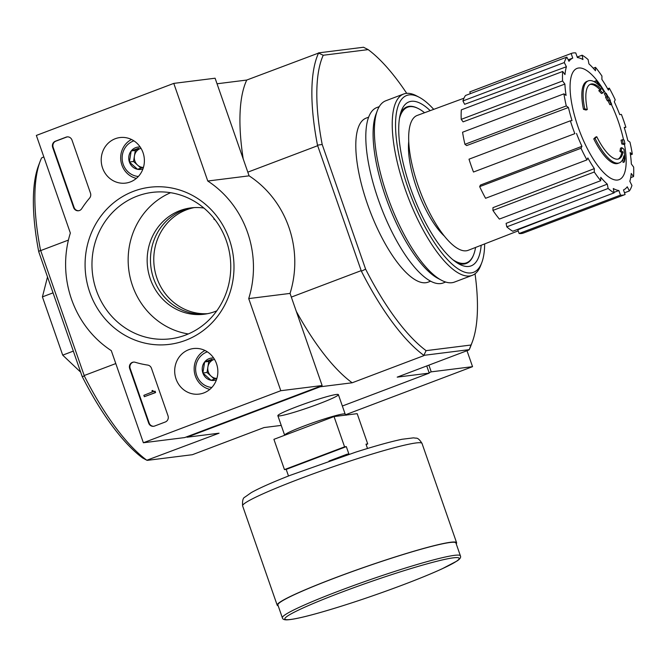 <?xml version="1.0" encoding="UTF-8"?>
<svg xmlns="http://www.w3.org/2000/svg" width="667" height="667" viewBox="0 0 667 667"><rect width="100%" height="100%" fill="white"/><g stroke="black" fill="none" stroke-linecap="round" stroke-linejoin="round"><path stroke-width="1" d="M584.759 108.846A170.477 64.374 167.6 0 1 587.302 109.555L586.01 110.047A170.477 64.374 167.6 0 0 583.475 109.338L584.759 108.846A43.839 14.624 -110.7 0 1 588.269 80.874A43.839 14.624 -110.7 0 1 599.633 86.018A167.909 157.595 -126.5 0 0 596.09 80.774A163.557 99.341 -5 0 1 598.808 83.575A167.175 156.903 53.5 0 1 603.893 91.637A168.609 14.932 157.5 0 1 602.751 92.996A166.867 101.351 175 0 0 600.092 90.245A167.984 14.874 -22.5 0 0 601.134 89.145L599.85 89.636A39.945 13.323 -110.7 0 0 589.895 84.484M583.475 109.338A43.839 14.624 -110.7 0 1 586.985 81.366L588.269 80.874M587.302 109.555A39.945 13.323 -110.7 0 1 590.52 84.192A39.945 13.323 -110.7 0 1 601.134 89.145M602.751 92.996L601.459 93.488A166.867 101.351 175 0 0 598.799 90.729L600.092 90.245M598.799 90.729A167.984 14.874 -22.5 0 0 599.85 89.636M595.839 82.758A167.909 157.595 -126.5 0 0 594.806 81.266L596.09 80.774M593.763 138.878L595.047 138.386A170.477 39.945 -25.6 0 0 596.757 136.702L595.464 137.194A170.477 39.945 -25.6 0 1 593.763 138.878A43.839 14.624 -110.7 0 0 618.034 163.365L619.326 162.873A43.839 14.624 -110.7 0 1 595.047 138.386M622.861 159.113A167.909 153.177 -72.7 0 1 623.07 162.448L624.362 161.956A167.909 153.177 -72.7 0 0 623.903 155.736A43.839 14.624 -110.7 0 1 619.326 162.873M619.926 151.392L621.219 150.9A167.984 39.945 164.2 0 1 623.053 152.076L621.761 152.568A167.984 39.945 164.2 0 0 619.926 151.392A166.867 80.765 -32 0 0 620.502 148.174L621.794 147.682A168.609 40.095 -15.8 0 1 623.987 149.341A167.175 152.501 107.3 0 1 624.962 158.679A163.557 79.165 148 0 1 624.362 161.956M621.219 150.9A166.867 80.765 -32 0 0 621.794 147.682M621.761 152.568A39.945 13.323 -110.7 0 1 618.151 159.096M623.053 152.076A39.945 13.323 -110.7 0 1 618.818 158.896A39.945 13.323 -110.7 0 1 596.757 136.702M624.954 143.947L623.662 144.431A168.668 12.781 160.8 0 0 621.861 144.064L623.153 143.58A167.876 157.754 -97.1 0 0 622.344 139.728A169.193 12.823 -19.2 0 1 624.154 140.095A165.258 155.294 82.9 0 1 624.954 143.947A168.668 12.781 160.8 0 0 623.153 143.58M621.861 144.064A167.876 157.754 -97.1 0 0 621.06 140.22L622.344 139.728M611.672 104.227L610.38 104.719A169.66 12.856 160.8 0 0 609.805 104.602A167.092 157.012 -97.1 0 0 608.029 100.859A169.193 12.823 160.8 0 0 607.32 100.767L608.612 100.283A167.876 157.754 -97.1 0 0 606.862 96.79A168.668 12.781 -19.2 0 1 607.562 96.882A167.092 157.012 -97.1 0 0 605.611 93.205A168.009 12.731 -19.2 0 1 606.186 93.322A166.258 156.228 82.9 0 1 608.137 96.998A168.668 12.781 -19.2 0 1 608.654 97.157A165.258 155.294 82.9 0 1 610.413 100.642A169.193 12.823 160.8 0 0 609.896 100.484A166.258 156.228 82.9 0 1 611.672 104.227A169.66 12.856 160.8 0 0 611.089 104.11A167.092 157.012 -97.1 0 0 609.321 100.367A169.193 12.823 160.8 0 0 608.612 100.283M607.32 100.767A167.876 157.754 -97.1 0 0 605.569 97.282L606.862 96.79M608.029 100.859L609.321 100.367M609.805 104.602L611.089 104.11M606.12 97.074A167.092 157.012 -97.1 0 0 604.319 93.697L605.611 93.205M444.53 236.251A60.647 20.227 -110.7 0 1 408.721 141.687M406.72 93.347A170.243 56.778 -110.7 0 0 368.159 49.616L323.237 55.253A170.243 56.778 -110.7 0 0 322.194 144.481L317.492 145.164A173.895 57.996 -110.7 0 1 318.568 53.068L246.748 80.048L217.042 83.775M475.046 273.787A170.243 56.778 -110.7 0 1 472.303 341.938A170.243 56.778 -110.7 0 1 471.027 345.014L426.105 350.65A170.243 56.778 -110.7 0 1 365.608 269.143L322.194 144.481M430.699 281.182L428.181 282.133A87.677 29.24 -110.7 0 1 369.785 210.489A87.677 29.24 -110.7 0 1 366.083 118.142L368.593 117.184M146.832 460.238L142.663 457.987A170.243 56.778 -110.7 0 1 82.166 376.48L38.753 251.809A170.243 56.778 -110.7 0 1 38.511 165.666L40.12 161.406A173.895 57.996 69.3 0 0 40.495 250.058L84.392 376.105A173.895 57.996 69.3 0 0 146.832 460.238L219.043 433.2L187.002 437.218L186.843 436.76M213.773 218.993L215.249 220.043M82.166 376.48L84.392 376.105M40.495 250.058L38.753 251.809M472.303 341.938L470.702 346.198A173.895 57.996 -110.7 0 1 469.251 349.641L423.828 355.344A173.895 57.996 -110.7 0 1 361.389 271.211L317.492 145.164M361.389 271.211L365.608 269.143M68.418 240.087L40.82 250.542M115.791 363.565L84.325 375.479M319.977 386.343L320.135 386.802L187.002 437.218M360.897 270.752L291.329 297.098M317.392 145.806L247.816 172.153M342.354 406.02L429.24 373.12L426.738 365.95M318.993 403.81A32.041 2.426 160.8 0 0 338.236 394.489A32.041 2.426 160.8 0 0 307.32 402.876A32.041 2.426 160.8 0 0 277.889 415.508A32.041 2.426 160.8 0 0 318.993 403.81M423.895 355.628L352.176 382.783L320.135 386.802M281.232 425.404L264.065 427.555L192.346 454.711L147.324 460.355M429.24 373.12L397.198 377.138L468.918 349.983M368.159 49.616L363.498 47.249L318.467 52.893M43.822 156.895L41.562 157.962A173.895 57.996 69.3 0 0 40.12 161.406M246.748 80.048A173.895 57.996 69.3 0 0 243.197 158.871M296.315 311.414A173.895 57.996 69.3 0 0 352.176 382.783M426.105 350.65L423.828 355.344M469.251 349.641L471.027 345.014M318.568 53.068L323.237 55.253M73.337 351.117L62.706 355.144L80.665 372.169M53.043 292.855L42.413 296.882L62.706 355.144M47.515 276.963L42.413 296.882M207.512 313.69A53.585 50.35 82.9 0 1 154.886 270.652A53.585 50.35 82.9 0 1 186.593 209.772A53.585 50.35 82.9 0 1 194.205 207.595M399.441 118.509A83.2 27.747 -110.7 0 1 407.604 107.204A83.2 27.747 -110.7 0 1 409.788 106.67A83.2 27.747 -110.7 0 1 424.554 112.74M475.563 247.449A83.2 27.747 -110.7 0 1 466.533 262.815A83.2 27.747 -110.7 0 1 452.926 259.763M611.322 104.36A170.485 170.485 0 0 1 622.319 134.701A59.488 19.843 -110.7 0 1 623.57 139.92M624.429 144.139A59.488 19.843 -110.7 0 1 611.414 178.631A59.488 19.843 -110.7 0 1 575.446 118.868A59.488 19.843 -110.7 0 1 578.606 68.009A59.488 19.843 -110.7 0 1 605.511 93.247M574.837 133.65L473.487 172.028L574.837 133.65A75.504 25.179 69.3 0 1 570.36 120.802L572.019 120.594A70.627 23.553 -110.7 0 1 568.434 107.504L466.658 145.573L464.932 144.314L566.283 105.928L568.434 107.504M581.941 146.306L581.024 148.257L479.673 186.635L480.415 185.067L581.941 146.306A70.627 23.553 -110.7 0 1 576.496 133.442M581.024 148.257A75.504 25.179 69.3 0 0 586.927 159.905L587.852 157.946A70.627 23.553 -110.7 0 0 594.33 168.618L594.289 172.019A75.504 25.179 69.3 0 0 600.725 180.69L600.767 177.289A70.627 23.553 -110.7 0 0 607.287 184.142L608.137 188.478A75.504 25.179 69.3 0 0 614.124 192.855L613.281 188.519A70.627 23.553 -110.7 0 0 618.851 190.52L620.46 195.123A75.504 25.179 69.3 0 0 624.854 194.639A75.504 25.179 69.3 0 0 625.087 194.547L623.487 189.937A70.627 23.553 -110.7 0 0 627.263 186.768L629.381 190.945A75.504 25.179 69.3 0 0 631.941 185.493L629.823 181.316A70.627 23.553 -110.7 0 0 631.232 173.47L633.542 176.58A75.504 25.179 69.3 0 0 633.65 167.084L631.341 163.974A70.627 23.553 -110.7 0 0 630.157 152.643L632.308 154.21A75.504 25.179 69.3 0 0 629.948 142.121L627.797 140.554A70.627 23.553 -110.7 0 0 624.212 127.455L625.871 127.247A75.504 25.179 69.3 0 0 621.394 114.407L619.735 114.616A70.627 23.553 -110.7 0 0 614.29 101.751L615.207 99.8A75.504 25.179 69.3 0 0 609.304 88.152L608.387 90.112A70.627 23.553 -110.7 0 0 601.901 79.44L601.942 76.03A75.504 25.179 69.3 0 0 595.506 67.359L595.464 70.769A70.627 23.553 -110.7 0 0 588.944 63.915L588.094 59.571A75.504 25.179 69.3 0 0 582.108 55.194L582.95 59.53A70.627 23.553 -110.7 0 0 577.38 57.537L575.771 52.935A75.504 25.179 69.3 0 0 571.377 53.418A75.504 25.179 69.3 0 0 571.144 53.51L572.745 58.121L568.209 59.788M566.85 57.112A75.504 25.179 69.3 0 0 564.29 62.565L462.94 100.942A75.504 25.179 69.3 0 1 465.499 95.489L566.85 57.112L568.968 61.289A70.627 23.553 -110.7 0 1 572.745 58.121M564.29 62.565L566.408 66.742L464.641 104.302L462.94 100.942M562.69 71.477A75.504 25.179 69.3 0 0 562.581 80.965L461.231 119.351A75.504 25.179 69.3 0 1 461.339 109.855L562.69 71.477L564.999 74.587A70.627 23.553 -110.7 0 1 566.408 66.742M562.581 80.965L564.891 84.075L463.09 121.853L461.231 119.351M464.932 144.314A75.504 25.179 69.3 0 1 462.573 132.224L563.923 93.847L566.075 95.414A70.627 23.553 -110.7 0 1 564.891 84.075M563.923 93.847A75.504 25.179 69.3 0 0 566.283 105.928M518.192 230.874L468.251 250.292A72.094 24.045 -110.7 0 1 420.168 191.412A72.094 24.045 -110.7 0 1 417.192 115.449L463.965 98.207M620.46 195.123L519.109 233.5L517.817 229.798L564.382 211.697M614.032 192.388L618.851 190.52M608.137 188.478L506.787 226.855L506.103 223.37L607.287 184.142M594.289 172.019L492.938 210.405L492.971 207.662L594.33 168.618M519.109 233.5A75.504 25.179 69.3 0 0 523.503 233.016L624.854 194.639M506.787 226.855A75.504 25.179 69.3 0 0 512.773 231.241L614.124 192.855M492.938 210.405A75.504 25.179 69.3 0 0 499.375 219.076L600.725 180.69M479.673 186.635A75.504 25.179 69.3 0 0 485.576 198.282L586.927 159.905M473.487 172.028A75.504 25.179 69.3 0 1 469.009 159.188L570.36 120.802M571.377 53.418L470.027 91.796A75.504 25.179 69.3 0 0 469.793 91.888L571.144 53.51M469.793 91.888L470.402 93.638M577.205 57.054L582.108 55.194M593.255 68.217L595.506 67.359M607.645 88.778L609.304 88.152M624.329 127.831L625.871 127.247M630.482 154.902L632.308 154.21M630.69 177.655L633.542 176.58M624.479 192.796L629.381 190.945M484.667 243.914A94.497 31.516 -110.7 0 1 481.807 262.581A94.497 31.516 -110.7 0 1 415.583 207.304A94.497 31.516 -110.7 0 1 409.088 94.889A94.497 31.516 -110.7 0 1 419.201 97.265A94.497 31.516 -110.7 0 1 433.717 109.363M481.182 245.264A87.677 29.24 -110.7 0 1 459.446 264.232A87.677 29.24 -110.7 0 1 412.731 194.23A87.677 29.24 -110.7 0 1 401.359 110.839A87.677 29.24 -110.7 0 1 411.322 101.309A87.677 29.24 -110.7 0 1 430.207 110.655M481.807 262.581L480.732 265.424A96.932 32.333 -110.7 0 1 472.253 275.338A96.932 32.333 -110.7 0 1 407.695 196.14A96.932 32.333 -110.7 0 1 403.602 94.03A96.932 32.333 -110.7 0 1 406.145 93.405A96.932 32.333 -110.7 0 1 416.516 95.848L419.201 97.265M472.253 275.338L454.435 282.091A96.932 32.333 -110.7 0 1 441.521 280.273A96.932 32.333 -110.7 0 1 389.87 202.885A96.932 32.333 -110.7 0 1 377.305 110.697A96.932 32.333 -110.7 0 1 385.776 100.784L403.602 94.03M441.521 280.273L438.027 278.431A93.772 31.274 -110.7 0 1 388.069 203.568A93.772 31.274 -110.7 0 1 375.905 114.39L377.305 110.697M445.648 282.033L443.221 282.95A93.772 31.274 -110.7 0 1 380.765 206.336A93.772 31.274 -110.7 0 1 376.805 107.562L379.231 106.645M400.55 113.307A83.725 27.922 -110.7 0 1 406.937 106.895A83.725 27.922 -110.7 0 1 409.138 106.353A83.725 27.922 -110.7 0 1 417.926 108.371M473.495 255.111A83.725 27.922 -110.7 0 1 466.241 263.49A83.725 27.922 -110.7 0 1 457.203 262.923M345.556 414.757L472.553 366.667L466.992 350.709M429.081 372.661L431.224 371.853L472.553 366.667M431.224 371.853L428.889 365.141M280.799 390.712L143.372 442.755L111.289 350.634A99.858 93.839 82.9 0 1 70.352 233.058L36.352 135.434L173.779 83.392L207.77 181.024A99.858 93.839 82.9 0 1 248.716 298.591L280.799 390.712L322.128 385.534L184.701 437.577L143.372 442.755M115.266 138.719A22.953 21.569 82.9 0 1 120.969 137.452A22.953 21.569 82.9 0 1 144.197 157.645A22.953 21.569 82.9 0 1 126.672 182.95A22.953 21.569 82.9 0 1 101.976 166.066A22.953 21.569 82.9 0 1 115.266 138.719M188.744 349.716A22.953 21.569 82.9 0 1 194.447 348.449A22.953 21.569 82.9 0 1 217.667 368.643A22.953 21.569 82.9 0 1 200.15 393.947A22.953 21.569 82.9 0 1 175.454 377.063A22.953 21.569 82.9 0 1 188.744 349.716M133.575 191.287A79.156 74.379 82.9 0 1 232.95 280.207A79.156 74.379 82.9 0 1 112.073 325.98A79.156 74.379 82.9 0 1 133.575 191.287M168.001 415.774A4.869 4.577 82.9 0 1 165.308 421.994L154.569 426.055A4.869 4.577 82.9 0 1 148.674 423.095L129.69 368.584A4.869 4.577 82.9 0 1 135.168 362.273A100.342 94.289 82.9 0 0 147.74 365.091A4.869 4.577 82.9 0 1 151.467 368.284L168.001 415.774M90.479 193.163A4.869 4.577 82.9 0 1 89.595 198.091A99.858 93.839 82.9 0 0 81.707 208.704A4.869 4.577 82.9 0 1 73.612 207.545L52.676 147.424A4.869 4.577 82.9 0 1 55.378 141.212L66.108 137.144A4.869 4.577 82.9 0 1 72.003 140.103L90.479 193.163M207.77 181.024L249.099 175.838L215.099 78.214L173.779 83.392M249.099 175.838A99.858 93.839 82.9 0 1 290.045 293.413L248.716 298.591M290.045 293.413L322.128 385.534M205.87 313.99A53.585 50.35 82.9 0 1 151.759 271.936A53.585 50.35 82.9 0 1 183.292 210.188A53.585 50.35 82.9 0 1 192.538 207.712M137.169 196.131A73.779 69.326 82.9 0 1 152.176 192.396A73.779 69.326 82.9 0 1 230.148 256.97A73.779 69.326 82.9 0 1 170.535 338.803A73.779 69.326 82.9 0 1 94.022 282.333A73.779 69.326 82.9 0 1 137.169 196.131M188.311 333.95A73.779 69.326 82.9 0 1 128.764 269.685A73.779 69.326 82.9 0 1 170.602 192.705M216.783 310.847A53.585 50.35 82.9 0 1 204.219 314.224A53.585 50.35 82.9 0 1 148.649 273.212A53.585 50.35 82.9 0 1 179.982 210.605A53.585 50.35 82.9 0 1 190.887 207.896A53.585 50.35 82.9 0 1 203.894 208.062M153.827 426.263A4.869 4.577 82.9 0 1 149.175 423.036L130.19 368.517A4.869 4.577 82.9 0 1 133.633 362.098M154.602 391.254L155.086 392.638L144.347 396.698L143.864 395.323L152.51 391.879A0.484 0.459 82.9 0 1 152.293 391.612L151.976 390.695L152.618 390.453L152.86 391.137A0.734 0.684 82.9 0 0 153.744 391.579L155.103 391.195L155.578 392.571L155.086 392.638M153.852 391.546A0.734 0.684 82.9 0 1 153.36 391.079L152.86 391.137M152.618 390.453L153.36 391.079M155.578 392.571L144.347 396.698M78.764 210.714A4.869 4.577 82.9 0 1 74.112 207.479L53.177 147.357A4.869 4.577 82.9 0 1 55.87 141.146L66.608 137.085A4.869 4.577 82.9 0 1 67.35 136.877M216.967 378.189L211.039 380.307L202.885 373.011L204.644 361.956L212.023 359.271M216.425 379.873A11.247 10.572 82.9 0 1 211.039 380.307A11.247 10.572 82.9 0 1 202.885 373.011A11.247 10.572 82.9 0 1 204.644 361.956A11.247 10.572 82.9 0 1 213.69 358.071M211.848 387.46A18.267 17.167 82.9 0 1 196.698 375.354A18.267 17.167 82.9 0 1 207.379 351.851M209.847 389.378A20.702 19.451 82.9 0 1 195.373 376.063A20.702 19.451 82.9 0 1 204.969 350.483M216.316 378.431A9.738 9.155 82.9 0 1 211.097 376.138L214.432 379.123M211.097 376.138A9.738 9.155 82.9 0 1 207.896 366.967L207.02 372.486L211.097 376.138M207.896 366.967A9.738 9.155 82.9 0 1 213.74 359.563L208.779 361.439L207.896 366.967M213.74 359.563A9.738 9.155 82.9 0 1 214.491 359.313L213.74 359.563M208.779 361.439L204.644 361.956M207.02 372.486L202.885 373.011M143.488 167.192L137.56 169.31L129.406 162.014L131.174 150.959L138.544 148.274M142.946 168.868A11.247 10.572 82.9 0 1 137.56 169.31A11.247 10.572 82.9 0 1 129.406 162.014A11.247 10.572 82.9 0 1 131.174 150.959A11.247 10.572 82.9 0 1 140.22 147.073M138.369 176.463A18.267 17.167 82.9 0 1 123.22 164.357A18.267 17.167 82.9 0 1 133.9 140.854M136.368 178.381A20.702 19.451 82.9 0 1 121.903 165.066A20.702 19.451 82.9 0 1 131.491 139.486M142.838 167.434A9.738 9.155 82.9 0 1 137.619 165.141L140.954 168.126M137.619 165.141A9.738 9.155 82.9 0 1 134.426 155.97L133.542 161.489L137.619 165.141M134.426 155.97A9.738 9.155 82.9 0 1 140.262 148.566L135.301 150.442L134.426 155.97M140.987 148.291L140.262 148.566A9.738 9.155 82.9 0 1 141.012 148.316M135.301 150.442L131.174 150.959M133.542 161.489L129.406 162.014M347.374 454.844L347.14 454.177L348.874 453.96L346.315 446.623L344.581 446.84L334.042 416.567L273.912 439.336L284.459 469.61L286.193 469.393L288.494 475.996M334.042 416.567L357.178 413.665L367.725 443.939L365.991 444.155L367.5 448.482M344.581 446.84L284.459 469.61M347.14 454.177L329.023 461.039M367.725 443.939L366.125 444.547M460.388 555.811L455.92 542.971A94.255 7.145 160.8 0 0 364.557 567.225A94.255 7.145 160.8 0 0 277.889 604.969L282.366 617.809C282.691 619.485 284.692 620.135 288.377 619.751C294.18 619.259 304.219 617.017 318.476 613.023C344.614 605.594 372.92 596.156 403.393 584.701C419.101 578.748 432.041 573.437 442.213 568.768L456.887 561.072C460.005 559.079 461.172 557.329 460.388 555.811A94.255 7.145 160.8 0 0 369.026 580.065A94.255 7.145 160.8 0 0 282.366 617.809M456.211 543.813A94.989 7.195 160.8 0 0 456.603 542.73A94.989 7.195 160.8 0 0 364.532 567.167A94.989 7.195 160.8 0 0 277.197 605.202A94.989 7.195 160.8 0 0 278.181 605.803M346.315 446.623L286.193 469.393M149.175 423.036L148.674 423.095M130.19 368.517L129.69 368.584M66.608 137.085L66.108 137.144M55.87 141.146L55.378 141.212M53.177 147.357L52.676 147.424M74.112 207.479L73.612 207.545M338.386 394.631L345.173 414.124A32.041 2.426 160.8 0 0 314.115 422.369A32.041 2.426 160.8 0 0 284.651 435.201L277.856 415.708M403.343 584.717A92.304 6.995 160.8 0 0 426.83 563.923A92.304 6.995 160.8 0 0 285.876 617.3A92.304 6.995 160.8 0 0 403.343 584.717M456.603 542.73L422.019 443.422A94.989 7.195 160.8 0 0 329.957 467.867A94.989 7.195 160.8 0 0 242.621 505.903L277.197 605.202M407.604 107.204L404.202 108.496M466.533 262.815L463.131 264.107M345.173 414.124L346.273 415.182M422.019 443.422C419.668 439.628 417.634 437.877 415.9 438.161L413.423 437.86L402.068 439.27C390.895 441.587 375.438 445.881 355.669 452.159L290.045 475.388C272.144 482.416 259.213 488.152 251.267 492.613L244.906 497.115C243.005 497.824 242.246 500.75 242.621 505.903"/></g></svg>
